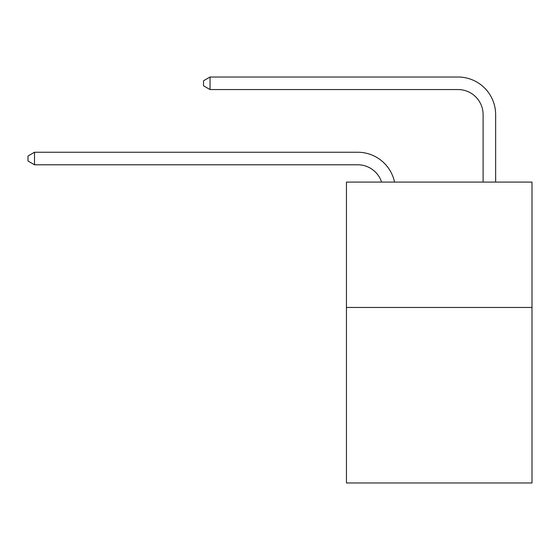 <?xml version="1.0" encoding="UTF-8"?>
<svg xmlns="http://www.w3.org/2000/svg" width="560" height="560" viewBox="0 0 560 560"><rect width="100%" height="100%" fill="white"/><g stroke="black" fill="none" stroke-linecap="round" stroke-linejoin="round"><path stroke-width="0.84" d="M532 307.454L532 482.979L346.451 482.979L346.451 182.084L532 182.084L532 307.454L346.451 307.454M357.728 164.78A25.074 25.074 -26.5 0 1 381.57 182.084A25.074 25.074 -54.5 0 0 357.728 164.78L34.517 164.78L28 161.021L28 156.009L34.517 152.243L357.728 152.243A37.611 37.611 153.5 0 1 394.534 182.084M483.105 182.084L483.105 114.632A25.074 25.074 107.6 0 0 458.031 89.558L210.042 89.558L203.525 85.799L203.525 80.78L210.042 77.021L458.031 77.021A37.611 37.611 35.1 0 1 495.642 114.632L495.642 182.084M483.105 114.632A25.074 25.074 -144.9 0 0 458.031 89.558A25.074 25.074 -144.9 0 1 483.105 114.632A25.074 25.074 -144.9 0 0 458.031 89.558A25.074 25.074 -144.9 0 1 483.105 114.632A25.074 25.074 -144.9 0 0 458.031 89.558A25.074 25.074 -144.9 0 1 483.105 114.632A25.074 25.074 -144.9 0 0 458.031 89.558A25.074 25.074 -144.9 0 1 483.105 114.632A25.074 25.074 -144.9 0 0 458.031 89.558A25.074 25.074 -144.9 0 1 483.105 114.632A25.074 25.074 -144.9 0 0 458.031 89.558A25.074 25.074 -144.9 0 1 483.105 114.632A25.074 25.074 -144.9 0 0 458.031 89.558A25.074 25.074 -144.9 0 1 483.105 114.632A25.074 25.074 -144.9 0 0 458.031 89.558A25.074 25.074 -144.9 0 1 483.105 114.632A25.074 25.074 -144.9 0 0 458.031 89.558A25.074 25.074 -144.9 0 1 483.105 114.632A25.074 25.074 -144.9 0 0 458.031 89.558A25.074 25.074 -144.9 0 1 483.105 114.632A25.074 25.074 -144.9 0 0 458.031 89.558A25.074 25.074 -144.9 0 1 483.105 114.632A25.074 25.074 -144.9 0 0 458.031 89.558A25.074 25.074 -144.9 0 1 483.105 114.632A25.074 25.074 -144.9 0 0 458.031 89.558A25.074 25.074 -144.9 0 1 483.105 114.632A25.074 25.074 -144.9 0 0 458.031 89.558A25.074 25.074 -144.9 0 1 483.105 114.632A25.074 25.074 -144.9 0 0 458.031 89.558A25.074 25.074 -144.9 0 1 483.105 114.632A25.074 25.074 -144.9 0 0 458.031 89.558A25.074 25.074 -144.9 0 1 483.105 114.632A25.074 25.074 -144.9 0 0 458.031 89.558A25.074 25.074 -144.9 0 1 483.105 114.632A25.074 25.074 -144.9 0 0 458.031 89.558A25.074 25.074 -144.9 0 1 483.105 114.632A25.074 25.074 -144.9 0 0 458.031 89.558A25.074 25.074 -144.9 0 1 483.105 114.632A25.074 25.074 -144.9 0 0 458.031 89.558A25.074 25.074 -144.9 0 1 483.105 114.632A25.074 25.074 -144.9 0 0 458.031 89.558A25.074 25.074 -144.9 0 1 483.105 114.632A25.074 25.074 -144.9 0 0 458.031 89.558A25.074 25.074 -144.9 0 1 483.105 114.632A25.074 25.074 -144.9 0 0 458.031 89.558A25.074 25.074 -144.9 0 1 483.105 114.632A25.074 25.074 -144.9 0 0 458.031 89.558A25.074 25.074 -144.9 0 1 483.105 114.632A25.074 25.074 -144.9 0 0 458.031 89.558A25.074 25.074 -144.9 0 1 483.105 114.632A25.074 25.074 -144.9 0 0 458.031 89.558A25.074 25.074 -144.9 0 1 483.105 114.632A25.074 25.074 -144.9 0 0 458.031 89.558A25.074 25.074 -144.9 0 1 483.105 114.632A25.074 25.074 -144.9 0 0 458.031 89.558A25.074 25.074 -144.9 0 1 483.105 114.632A25.074 25.074 -144.9 0 0 458.031 89.558A25.074 25.074 -144.9 0 1 483.105 114.632A25.074 25.074 -144.9 0 0 458.031 89.558A25.074 25.074 -144.9 0 1 483.105 114.632A25.074 25.074 -144.9 0 0 458.031 89.558A25.074 25.074 -144.9 0 1 483.105 114.632A25.074 25.074 -144.9 0 0 458.031 89.558A25.074 25.074 -144.9 0 1 483.105 114.632A25.074 25.074 -144.9 0 0 458.031 89.558A25.074 25.074 -144.9 0 1 483.105 114.632A25.074 25.074 -144.9 0 0 458.031 89.558A25.074 25.074 -144.9 0 1 483.105 114.632M34.517 152.243L34.517 164.78M210.042 77.021L210.042 89.558"/></g></svg>
